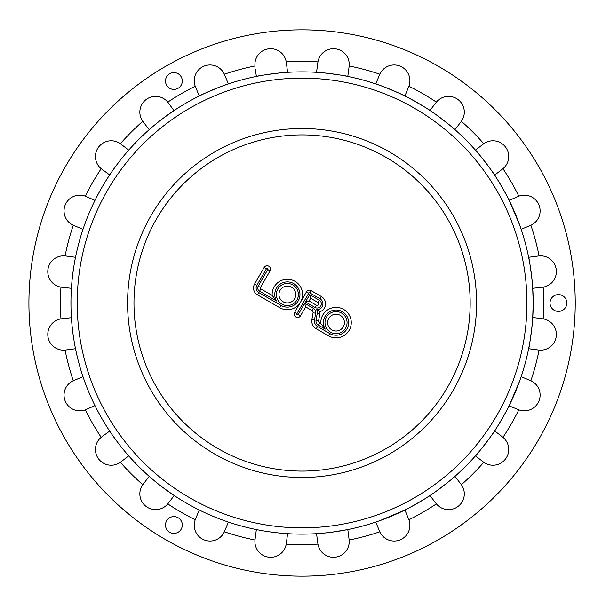 <?xml version="1.0" encoding="UTF-8"?>
<svg xmlns="http://www.w3.org/2000/svg" width="606" height="606" viewBox="0 0 606 606"><rect width="100%" height="100%" fill="white"/><g stroke="black" fill="none" stroke-linecap="round" stroke-linejoin="round"><path stroke-width="0.91" d="M431.025 494.822C432.161 494.844 403.179 511.578 403.725 510.585C403.179 511.578 432.161 494.844 431.025 494.822M110.254 431.949L108.762 429.707L110.254 431.949M100.407 415.936L97.657 410.868L100.407 415.936M95.687 407.058L94.491 404.649L95.687 407.058A231.136 231.136 0 0 0 108.762 429.707M533.212 303L532.674 318.756L533.212 303L532.674 287.244L533.212 303A231.136 231.136 0 0 1 302.076 534.136A231.136 231.136 0 0 1 70.94 303A231.136 231.136 0 0 1 302.076 71.864A231.136 231.136 0 0 1 533.212 303M403.725 95.415C403.179 94.422 432.161 111.156 431.025 111.178C432.161 111.156 403.179 94.422 403.725 95.415M173.127 111.178L176.99 108.633L173.127 111.178M194.208 98.581L200.427 95.415L194.208 98.581M71.478 318.756L71.311 316.074L71.478 318.756M71.205 314.143L71.107 311.795L71.205 314.143M70.963 306.03L70.963 299.97L70.963 306.03M71.107 294.205L71.205 291.857L71.107 294.205M71.311 289.926L71.478 287.244L71.311 289.926M94.491 201.351L95.687 198.942L94.491 201.351M97.657 195.132L100.407 190.064L97.657 195.132M108.762 176.293L110.254 174.051L108.762 176.293M286.32 72.402C285.343 71.819 318.809 71.819 317.839 72.402C318.809 71.819 285.343 71.819 286.32 72.402M493.905 174.051C493.92 172.915 510.653 201.896 509.661 201.351C510.653 201.896 493.92 172.915 493.905 174.051M200.427 510.585L196.291 508.51L200.427 510.585M175.369 496.314L173.127 494.822L175.369 496.314M509.661 404.649C510.653 404.104 493.92 433.085 493.905 431.949C493.92 433.085 510.653 404.104 509.661 404.649M308.106 534.06L315.158 533.765A231.136 231.136 0 0 0 316.552 533.681L316.786 533.666M313.219 533.871L310.87 533.969M289.001 533.765L286.32 533.598L289.001 533.765A231.136 231.136 0 0 1 287.6 533.681L286.297 543.59M290.933 533.871L293.281 533.969M475.43 455.886C475.301 457.007 495.67 430.465 494.617 430.874L502.965 437.297A15.756 15.756 0 0 1 505.457 459.06A15.756 15.756 0 0 1 483.793 462.287L475.43 455.886A231.136 231.136 0 0 1 454.962 476.354L461.363 484.709A15.756 15.756 0 0 1 458.136 506.381A15.756 15.756 0 0 1 436.373 503.889L429.957 495.541A231.136 231.136 0 0 1 404.884 510.017L408.709 519.251M528.644 348.723C529.099 349.76 533.469 316.59 532.757 317.476L543.196 318.862A15.756 15.756 0 0 1 556.232 336.459A15.756 15.756 0 0 1 539.09 350.086L528.644 348.723A231.136 231.136 0 0 1 521.152 376.69L530.879 380.727A15.756 15.756 0 0 1 538.916 401.104A15.756 15.756 0 0 1 518.827 409.83A241.642 241.642 0 0 1 502.965 437.297L502.435 436.873M94.96 405.596L85.832 409.633M194.208 507.419A231.136 231.136 0 0 1 174.202 495.541L168.203 503.359M532.757 288.524C533.469 289.41 529.099 256.24 528.644 257.277L539.09 255.914A15.756 15.756 0 0 1 556.232 269.541A15.756 15.756 0 0 1 543.196 287.138L532.742 288.297M460.961 121.829L454.962 129.646C456.083 129.775 429.54 109.406 429.957 110.459L436.373 102.111A15.756 15.756 0 0 1 458.136 99.619A15.756 15.756 0 0 1 461.363 121.291A241.642 241.642 0 0 1 483.793 143.713A15.756 15.756 0 0 1 505.457 146.94A15.756 15.756 0 0 1 502.965 168.703L494.617 175.126C495.67 175.535 475.301 148.993 475.43 150.114L483.361 144.031M349.101 66.524L347.799 76.432C348.844 75.977 315.665 71.606 316.552 72.319L317.938 61.88A15.756 15.756 0 0 1 335.535 48.844A15.756 15.756 0 0 1 349.162 65.986A241.642 241.642 0 0 1 379.803 74.197L379.591 74.689L379.803 74.197A15.756 15.756 0 0 1 400.18 66.16A15.756 15.756 0 0 1 408.906 86.249L404.884 95.983C406.005 95.816 375.091 83.014 375.765 83.923L379.538 74.818M224.568 74.689L228.386 83.923C229.06 83.014 198.147 95.816 199.268 95.983L195.246 86.249A15.756 15.756 0 0 1 203.972 66.16A15.756 15.756 0 0 1 224.349 74.197A241.642 241.642 0 0 1 254.99 65.986L255.05 66.524L254.99 65.986A15.756 15.756 0 0 1 268.617 48.844A15.756 15.756 0 0 1 286.221 61.88L287.6 72.319C288.486 71.606 255.315 75.977 256.353 76.432L255.459 69.645M152.689 126.624L149.197 129.646L143.198 121.829M83.87 226.773L82.999 229.31L73.765 225.493M436.04 503.472L436.373 503.889A241.642 241.642 0 0 1 408.906 519.751A15.756 15.756 0 0 1 400.18 539.84A15.756 15.756 0 0 1 379.803 531.803L375.765 522.077A231.136 231.136 0 0 1 347.799 529.568L349.162 540.014A15.756 15.756 0 0 1 335.535 557.156A15.756 15.756 0 0 1 317.938 544.12A241.642 241.642 0 0 1 286.221 544.12A15.756 15.756 0 0 1 268.617 557.156A15.756 15.756 0 0 1 254.99 540.014L256.353 529.568A231.136 231.136 0 0 1 228.386 522.077L224.349 531.803A15.756 15.756 0 0 1 203.972 539.84A15.756 15.756 0 0 1 195.246 519.751A241.642 241.642 0 0 1 167.779 503.889L168.112 503.472L167.779 503.889A15.756 15.756 0 0 1 146.016 506.381A15.756 15.756 0 0 1 142.789 484.709L149.197 476.354A231.136 231.136 0 0 1 128.722 455.886L120.367 462.287A15.756 15.756 0 0 1 98.702 459.06A15.756 15.756 0 0 1 101.187 437.297A241.642 241.642 0 0 1 85.332 409.83A15.756 15.756 0 0 1 65.236 401.104A15.756 15.756 0 0 1 73.273 380.727L82.999 376.69A231.136 231.136 0 0 1 75.508 348.723L65.599 350.026M71.41 288.297L61.486 287.221M109.663 174.929L101.187 168.703A15.756 15.756 0 0 1 98.702 146.94A15.756 15.756 0 0 1 120.367 143.713L128.722 150.114L125.7 153.613M286.297 62.41L286.221 61.88A241.642 241.642 0 0 1 317.938 61.88L317.839 62.547M509.192 200.404L518.198 196.42M483.361 461.969L483.793 462.287A241.642 241.642 0 0 1 461.363 484.709L459.128 481.785M73.765 380.507L73.273 380.727A241.642 241.642 0 0 1 65.069 350.086A15.756 15.756 0 0 1 47.919 336.459A15.756 15.756 0 0 1 60.956 318.862L71.41 317.703M61.486 318.779L60.956 318.862A241.642 241.642 0 0 1 60.956 287.138A15.756 15.756 0 0 1 47.919 269.541A15.756 15.756 0 0 1 65.069 255.914A241.642 241.642 0 0 1 73.273 225.273A15.756 15.756 0 0 1 65.236 204.896A15.756 15.756 0 0 1 85.332 196.17L94.96 200.404M65.599 255.974L75.508 257.277L74.992 259.913M120.799 144.031L120.367 143.713A241.642 241.642 0 0 1 142.789 121.291L143.107 121.715L142.789 121.291A15.756 15.756 0 0 1 146.016 99.619A15.756 15.756 0 0 1 167.779 102.111L174.005 110.587M518.327 196.367L518.827 196.17L518.327 196.367M502.435 169.127L502.965 168.703A241.642 241.642 0 0 1 518.827 196.17A15.756 15.756 0 0 1 538.916 204.896A15.756 15.756 0 0 1 530.879 225.273L521.152 229.31L520.281 226.773M317.839 543.453L316.552 533.681M195.443 519.251L199.268 510.017A231.136 231.136 0 0 1 196.291 508.51M101.611 436.964L109.663 431.071M518.327 409.633L509.093 405.808A231.136 231.136 0 0 1 495.39 429.707M379.538 531.182L379.803 531.803A241.642 241.642 0 0 1 349.162 540.014L349.101 539.476M375.765 522.077L378.303 521.205M380.129 520.562L404.3 510.305M143.198 484.171L142.789 484.709A241.642 241.642 0 0 1 120.367 462.287L120.799 461.969M109.891 431.411L111.034 433.108M112.133 434.699L118.7 443.706M125.7 452.387L128.722 455.886M255.065 539.34L254.99 540.014A241.642 241.642 0 0 1 224.349 531.803L224.568 531.31M199.844 510.297L201.684 511.199M225.849 521.205L228.386 522.077M542.665 287.221L543.196 287.138A241.642 241.642 0 0 1 543.196 318.862L542.665 318.779M538.552 350.026L539.09 350.086A241.642 241.642 0 0 1 530.879 380.727L530.386 380.507M530.386 225.493L530.879 225.273A241.642 241.642 0 0 1 539.09 255.914M519.637 224.947L509.381 200.768M408.709 86.749L408.906 86.249A241.642 241.642 0 0 1 436.373 102.111L436.04 102.528M168.203 102.641L167.779 102.111A241.642 241.642 0 0 1 195.246 86.249L195.443 86.749M118.7 162.294L112.133 171.301M111.034 172.892L109.891 174.589M73.781 266.86L72.917 272.829M72.538 275.836L71.932 281.57M71.728 283.911L71.432 287.88M82.999 376.69L83.87 379.227M84.514 381.053L86.294 385.848M93.877 403.391L94.778 405.225M71.432 318.12L71.728 322.089M71.932 324.43L72.538 330.164M72.917 333.171L73.781 339.14M74.992 346.087L75.508 348.723M85.832 196.367L85.332 196.17A241.642 241.642 0 0 1 101.187 168.703M94.778 200.768L93.877 202.609M86.294 220.152L84.514 224.947M173.664 110.815L163.787 117.799M161.37 119.624L156.628 123.359M256.353 529.568L258.989 530.083M260.891 530.439L263.209 530.848M265.936 531.295L268.905 531.742M284.918 533.5L286.956 533.644M149.197 476.354L152.689 479.376M163.787 488.201L173.664 495.185M509.381 405.225L519.637 381.053M520.281 379.227L521.152 376.69M454.962 476.354C456.083 476.225 429.54 496.594 429.957 495.541L430.146 495.413M317.196 533.644L319.233 533.5M321.165 533.348L329.24 532.538M332.247 532.159L347.799 529.568M575.238 303A273.162 273.162 0 0 1 165.499 539.567A273.162 273.162 0 0 1 165.499 66.433A273.162 273.162 0 0 1 575.238 303M178.103 517.729A8.408 8.408 0 0 1 178.103 532.288A8.408 8.408 0 0 1 165.499 525.008A8.408 8.408 0 0 1 178.103 517.729M550.021 303A8.408 8.408 0 0 1 562.633 295.72A8.408 8.408 0 0 1 562.633 310.28A8.408 8.408 0 0 1 550.021 303M178.103 88.271A8.408 8.408 0 0 1 165.499 80.992A8.408 8.408 0 0 1 178.103 73.712A8.408 8.408 0 0 1 178.103 88.271M310.666 298.258L317.945 302.455L310.666 298.258L309.09 300.985L316.37 305.189A1.576 1.576 0 0 0 318.521 304.613A1.576 1.576 0 0 0 317.945 302.455L319.256 300.182L309.704 294.667L310.666 298.258M320.832 323.536L325.233 329.111L318.332 325.119A4.727 4.727 0 0 1 316.037 320.21L317.218 313.499A6.302 6.302 0 0 0 316.65 309.575L319.923 311.757A8.408 8.408 0 0 0 321.362 296.546A8.408 8.408 0 0 1 319.923 311.757A8.931 8.931 0 0 1 319.809 313.953L318.627 320.665A2.098 2.098 0 0 0 319.642 322.846L320.832 323.536A15.233 15.233 0 0 1 338.072 307.507A15.233 15.233 0 0 1 350.45 327.528A15.233 15.233 0 0 1 328.422 335.8L316.226 328.763A8.931 8.931 0 0 1 311.901 319.476L313.082 312.772A2.098 2.098 0 0 0 312.06 310.583L305.674 306.901L300.553 315.771A3.416 3.416 0 0 1 295.887 317.021A3.416 3.416 0 0 1 294.637 312.355L306.462 291.88A3.416 3.416 0 0 1 311.128 290.63L321.362 296.546L320.044 298.819A5.78 5.78 0 0 1 316.65 309.575L319.923 311.757M294.637 298.705A8.408 8.408 0 0 1 280.078 298.705A8.408 8.408 0 0 1 287.358 286.1A8.408 8.408 0 0 1 294.637 298.705A8.408 8.408 0 0 0 287.358 286.1A8.408 8.408 0 0 0 280.078 298.705A8.408 8.408 0 0 0 294.637 298.705M309.09 300.985L305.5 301.947L315.059 307.462L316.37 305.189M343.314 326.808A8.408 8.408 0 0 0 336.035 314.203A8.408 8.408 0 0 0 328.755 326.808A8.408 8.408 0 0 0 343.314 326.808M325.233 329.111A12.605 12.605 0 0 1 333.694 310.219A12.605 12.605 0 0 1 348.465 324.718A12.605 12.605 0 0 1 329.732 333.527L317.544 326.49A6.302 6.302 0 0 1 314.484 319.93L315.665 313.226A4.727 4.727 0 0 0 313.378 308.31L304.712 303.311L305.674 306.901M264.148 267.458A3.416 3.416 0 0 1 268.814 266.208A3.416 3.416 0 0 1 270.064 270.867L260.482 287.479A1.053 1.053 0 0 0 260.86 288.91L272.155 295.425A15.233 15.233 0 0 1 290.85 279.677A15.233 15.233 0 0 1 300.553 302.121A15.233 15.233 0 0 1 279.737 307.696L257.452 294.827A7.878 7.878 0 0 1 254.565 284.062L264.148 267.458L266.428 268.769A0.788 0.788 0 0 1 267.504 268.481A0.788 0.788 0 0 1 267.791 269.556L258.201 286.161A3.674 3.674 0 0 0 259.55 291.183L276.556 301L272.155 295.425M309.704 294.667L305.5 301.947L309.704 294.667M315.059 307.462A4.204 4.204 0 0 0 320.794 305.924A4.204 4.204 0 0 0 319.256 300.182M304.712 303.311L298.281 314.453A0.788 0.788 0 0 1 297.205 314.741A0.788 0.788 0 0 1 296.917 313.666L308.734 293.198A0.788 0.788 0 0 1 309.81 292.91L320.044 298.819M345.587 328.119A11.029 11.029 0 0 0 336.035 311.575A11.029 11.029 0 0 0 326.482 328.119A11.029 11.029 0 0 0 345.587 328.119M312.06 310.583L313.378 308.31M296.917 313.666L294.637 312.355M300.553 315.771L298.281 314.453M308.734 293.198L306.462 291.88M309.81 292.91L311.128 290.63M313.082 312.772L315.665 313.226M311.901 319.476L314.484 319.93M316.226 328.763L317.544 326.49M317.218 313.499L319.809 313.953M328.422 335.8L329.732 333.527M316.037 320.21L318.627 320.665M318.332 325.119L319.642 322.846M296.91 300.015A11.029 11.029 0 0 0 287.358 283.472A11.029 11.029 0 0 0 277.806 300.015A11.029 11.029 0 0 0 296.91 300.015M276.556 301A12.605 12.605 0 0 1 285.017 282.116A12.605 12.605 0 0 1 299.788 296.614A12.605 12.605 0 0 1 281.055 305.424L258.762 292.546A5.249 5.249 0 0 1 256.838 285.373L266.428 268.769M267.791 269.556L270.064 270.867M254.565 284.062L256.838 285.373M258.201 286.161L260.482 287.479M257.452 294.827L258.762 292.546M259.55 291.183L260.86 288.91M279.737 307.696L281.055 305.424M302.076 471.097A168.097 168.097 0 0 1 156.499 218.948A168.097 168.097 0 0 1 447.652 218.948A168.097 168.097 0 0 1 302.076 471.097M302.076 477.498A174.498 174.498 0 0 1 127.578 303A174.498 174.498 0 0 1 302.076 128.502A174.498 174.498 0 0 1 476.581 303A174.498 174.498 0 0 1 302.076 477.498M302.076 527.864A224.864 224.864 0 0 1 77.212 303A224.864 224.864 0 0 1 302.076 78.136A224.864 224.864 0 0 1 526.94 303A224.864 224.864 0 0 1 302.076 527.864"/></g></svg>
